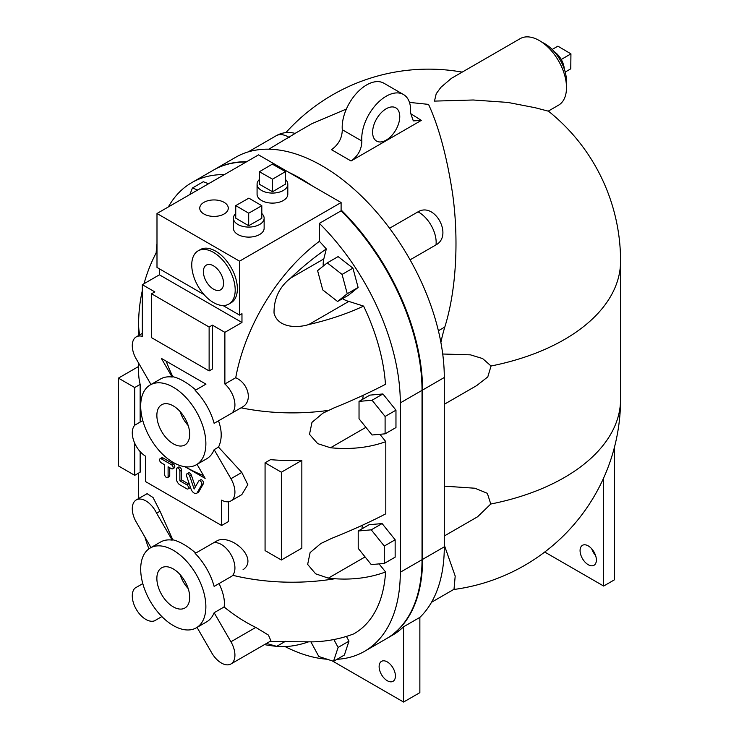 <?xml version="1.0" encoding="UTF-8"?>
<svg xmlns="http://www.w3.org/2000/svg" width="739" height="739" viewBox="0 0 739 739"><rect width="100%" height="100%" fill="white"/><g stroke="black" fill="none" stroke-linecap="round" stroke-linejoin="round"><path stroke-width="1.11" d="M409.461 102.398L428.546 104.384C438.883 126.859 446.883 156.539 452.545 193.433C458.476 235.094 457.256 287.203 444.804 327.044A129.159 74.565 120 0 0 440.887 342.434M442.726 354.018L470.429 354.84L482.622 358.563L491.047 365.999L487.786 376.908L476.627 385.629M548.218 111.136L535.184 107.728L507.841 102.425L473.228 99.996L434.486 101.104L436.222 93.705L440.906 87.322L451.317 78.399L520.145 38.659A38.4 22.17 -120 0 1 558.545 60.838A38.4 22.17 -120 0 1 558.545 105.178L548.227 111.146M444.296 486.142L474.918 488.23L487.343 493.301L490.77 504.026L477.579 516.783L444.296 535.997M444.296 545.428A129.159 74.565 120 0 0 444.804 546.546L455.196 576.069L454.014 589.279L431.53 602.267M552.172 49.467L557.89 46.16L570.933 53.873L570.767 68.829L565.206 72.043M561.234 59.471L570.933 53.873M564.3 69.041A15.362 8.868 -120 0 0 554.315 51.748M194.145 489.052L198.625 481.144A2.448 1.413 60 0 1 198.948 480.803A2.448 1.413 60 0 1 201.184 481.874A2.448 1.413 60 0 1 201.729 484.701L197.396 492.368A4.914 2.836 60 0 1 196.611 493.31A4.914 2.836 60 0 1 190.902 488.627L186.57 475.953A2.448 1.413 60 0 1 186.902 473.847A2.448 1.413 60 0 1 189.674 475.981L194.145 489.052M198.948 480.803L200.583 479.86A2.448 1.413 60 0 1 202.809 480.941A2.448 1.413 60 0 1 203.354 483.759L199.022 491.426L197.396 492.368M199.022 491.426A4.914 2.836 60 0 1 198.237 492.368L196.611 493.31M186.902 473.847L188.528 472.905A2.448 1.413 60 0 1 191.309 475.038L195.364 486.899M171.42 464.683A2.457 1.423 60 0 1 173.028 466.845A2.457 1.423 60 0 1 172.649 468.812A2.457 1.423 60 0 1 171.42 468.692L168.104 466.78L168.104 476.443A2.457 1.423 60 0 1 167.596 477.56A2.457 1.423 60 0 1 165.702 476.904A2.457 1.423 60 0 1 164.631 474.429L164.631 464.776L161.314 462.863A2.457 1.423 60 0 1 159.716 460.693A2.457 1.423 60 0 1 160.086 458.725A2.457 1.423 60 0 1 161.314 458.845L171.42 464.683L173.046 463.741A2.457 1.423 60 0 1 174.653 465.903A2.457 1.423 60 0 1 174.275 467.879L172.649 468.812M169.739 467.722L169.739 475.5A2.457 1.423 60 0 1 169.231 476.627L167.596 477.56M160.086 458.725L161.721 457.783A2.457 1.423 60 0 1 162.95 457.903L173.046 463.741M176.418 469.154A2.457 1.423 60 0 1 176.926 468.027A2.457 1.423 60 0 1 178.82 468.692A2.457 1.423 60 0 1 179.891 471.168L179.891 480.821L186.773 484.793A2.457 1.423 60 0 1 188.38 486.964A2.457 1.423 60 0 1 188.002 488.932A2.457 1.423 60 0 1 186.773 488.812L179.891 484.83A4.914 2.836 60 0 1 176.418 478.964L176.418 469.154M176.926 468.027L178.552 467.094A2.457 1.423 60 0 1 180.455 467.75A2.457 1.423 60 0 1 181.526 470.226L181.526 479.879L179.891 480.821M181.526 479.879L188.408 483.851A2.457 1.423 60 0 1 190.015 486.022A2.457 1.423 60 0 1 189.637 487.989L188.002 488.932M235.741 205.618L248.858 198.135L261.809 205.71L248.692 213.192L235.741 205.618L235.741 218.162L248.692 225.728L248.692 213.192M248.692 225.728L261.809 218.254L261.809 205.71M259.407 171.725L272.34 164.141L285.476 171.605L272.552 179.189L259.407 171.725L259.407 184.27L272.552 191.734L272.552 179.189M272.552 191.734L285.476 184.15L285.476 171.605M224.102 202.347A14.272 8.24 180 0 1 228.277 208.352A14.272 8.24 180 0 1 219.335 215.816A14.272 8.24 180 0 1 203.927 213.996A14.272 8.24 180 0 1 199.752 208.352A14.272 8.24 180 0 1 208.407 200.602A14.272 8.24 180 0 1 224.102 202.347M285.476 179.512A15.362 8.868 180 0 1 287.804 184.205A15.362 8.868 180 0 1 278.317 192.399A15.362 8.868 180 0 1 261.578 190.477A15.362 8.868 180 0 1 257.08 184.205A15.362 8.868 180 0 1 259.407 179.512M287.804 184.205L287.804 194.246A15.362 8.868 180 0 1 278.317 202.44A15.362 8.868 180 0 1 261.578 200.509A15.362 8.868 180 0 1 257.08 194.246L257.08 184.205M261.809 213.516A15.362 8.868 180 0 1 264.137 218.208A15.362 8.868 180 0 1 254.659 226.402A15.362 8.868 180 0 1 237.912 224.48A15.362 8.868 180 0 1 233.413 218.208A15.362 8.868 180 0 1 235.741 213.516M264.137 218.208L264.137 228.24A15.362 8.868 180 0 1 254.659 236.434A15.362 8.868 180 0 1 237.912 234.512A15.362 8.868 180 0 1 233.413 228.24L233.413 218.208M134.895 425.11L142.803 420.546L134.895 425.11A19.205 11.085 60 0 0 133.685 440.62A19.205 11.085 60 0 0 145.583 456.203L145.583 481.606L221.617 525.512L228.49 521.54L228.49 501.735M185.009 466.725A153.62 88.689 -0 0 0 203.567 475.648M197.045 464.341L205.137 478.364L184.981 466.725M221.617 525.512L221.617 500.109A19.205 11.085 -120 0 0 230.947 500.903A19.205 11.085 -120 0 0 230.938 478.715L214.144 449.654L218.522 447.123L241.801 472.443L247.814 484.664L241.81 494.631L230.947 500.903M310.916 641.895L318.795 656.491L333.511 661.313L338.111 647.419L333.862 639.549M346.415 636.408L348.974 641.147L344.374 655.04L333.511 661.313M348.974 641.147L338.111 647.419M358.212 530.999L358.212 548.384L371.255 564.596L384.289 563.432L384.289 546.056L371.255 529.835L358.212 530.999L369.075 524.727L382.109 523.563L395.153 539.784L395.153 557.16L384.289 563.432M395.153 539.784L384.289 546.056M382.109 523.563L371.255 529.835M385.102 433.83L385.102 416.454L372.068 400.233L359.034 401.397L359.034 418.782L372.068 434.994L385.102 433.83L395.965 427.558L395.965 410.182L385.102 416.454M359.034 401.397L369.897 395.125L382.931 393.961L395.965 410.182M382.931 393.961L372.068 400.233M322.758 289.928L337.584 301.484L347.247 293.734L342.074 274.428L327.248 262.872L317.594 270.622L322.758 289.928M327.248 262.872L338.111 256.599L352.937 268.155L358.11 287.462L348.448 295.212L337.584 301.484M358.11 287.462L347.247 293.734M352.937 268.155L342.074 274.428M189.895 194.505L192.408 188.011L197.701 189.997M208.564 183.725L203.271 181.739L192.408 188.011M269.698 641.591L313.29 641.849A148.225 116.901 35.1 0 0 353.778 633.859A152.317 87.941 60 0 0 385.573 571.968A138.119 108.929 -144.9 0 1 334.822 578.739L328.347 578.138L315.636 573.824L307.655 564.42L310.112 552.578L320.911 543.47L331.682 538.361C351.478 530.463 369.518 522.288 385.804 513.817L385.804 441.654C369.186 447.668 350.757 449.7 330.518 447.76L317.715 443.649L309.502 434.329L311.969 422.366L322.934 413.166L333.945 407.928A139.052 29.384 -21.2 0 0 385.462 384.326A152.317 87.941 60 0 0 363.606 306.094A139.782 60.949 170 0 1 308.754 324.541C297.244 328.199 277.725 327.931 274.03 313.059C273.873 298.593 279.388 286.954 290.566 278.132A150.137 62.658 -49 0 1 326.315 248.969L323.802 258.946L290.566 278.132M308.329 641.914A144.909 83.664 -60 0 1 276.7 646.357L266.493 643.438M385.573 571.968L379.079 563.894M365.084 556.929L328.347 578.138M362.027 528.801A28.424 16.406 60 0 1 362.359 525.263M363.606 306.094L348.817 301.41A28.424 16.406 60 0 1 342.499 298.639M323.239 266.086A28.424 16.406 60 0 1 323.802 258.946M348.817 301.41L308.754 324.541M362.84 399.199A28.424 16.406 60 0 1 363.255 395.245M365.897 427.327L330.518 447.76M385.804 441.654L379.892 434.292M231.787 576.208L214.125 586.406A46.086 26.604 -120 0 0 195.151 553.428L213.553 542.823A19.205 11.085 60 0 1 231.335 555.303A19.205 11.085 60 0 1 231.787 576.208L219.077 583.551C223.455 592.974 225.136 600.779 224.102 606.968A153.583 125.399 59.9 0 0 255.796 627.42L268.433 635.078L270.936 640.87M319.387 223.363A172.824 99.774 60 0 1 400.307 402.903L400.307 572.226A172.824 99.774 60 0 1 364.512 651.345L386.238 638.801A172.824 99.774 -120 0 0 422.034 559.691L422.034 390.358A172.824 99.774 -120 0 0 341.104 210.818L319.387 223.363L319.387 241.311A152.317 87.941 60 0 1 326.315 248.969M319.387 241.311A142.091 82.038 120 0 0 235.732 377.731C248.295 383.273 252.756 400.51 243.066 406.644L218.504 420.824C222.088 430.698 222.097 439.465 218.522 447.123M212.389 325.132L209.128 327.017L209.128 370.913L212.389 369.038L212.389 325.132L224.878 332.347L241.967 322.481L159.412 274.816L159.412 268.839M241.967 322.481L241.967 313.696L239.547 315.1L222.947 305.512M341.104 210.818L341.104 202.532L258.548 154.867L156.991 213.506L239.547 261.163L341.104 202.532M239.547 261.163L239.547 315.1M224.878 332.347L224.878 384.003A19.205 11.085 60 0 1 231.787 413.156L214.125 423.345A46.086 26.604 -120 0 0 195.151 390.368L205.959 384.141L161.379 358.397L172.169 377.056A46.086 26.604 -120 0 0 160.557 378.978L150.239 384.936A46.086 26.604 60 0 1 196.325 411.549A46.086 26.604 60 0 1 196.325 464.766A46.086 26.604 60 0 1 173.286 462.475A46.086 26.604 60 0 1 143.172 421.867A46.086 26.604 60 0 1 150.239 384.936M235.732 377.731L224.878 384.003M204.001 294.584L156.991 267.435L156.991 213.506M138.609 363.071L138.609 371.856A153.62 88.689 0 0 0 140.151 384.4L140.151 422.071M134.72 443.234L134.72 475.334L118.425 465.93L118.425 378.128L138.609 366.479M118.425 378.128L134.72 387.541L140.151 384.4M140.151 451.621L140.151 472.203L134.72 475.334M134.72 387.541L134.72 425.285M265.07 462.79L265.07 550.592L281.365 560.005L301.845 548.172L301.845 460.379L281.365 472.203L265.07 462.79L270.502 459.658A153.62 88.689 0 0 0 301.845 460.379M281.365 560.005L281.365 472.203M213.469 265.818A14.272 8.24 60 0 1 222.753 278.252A14.272 8.24 60 0 1 220.767 289.734A14.272 8.24 60 0 1 213.469 289.125A14.272 8.24 60 0 1 204.112 276.404A14.272 8.24 60 0 1 206.495 265.024A14.272 8.24 60 0 1 213.469 265.818M188.186 425.516A22.272 12.859 60 0 1 180.159 411.614M173.286 405.896A23.214 13.404 60 0 1 188.38 426.117A23.214 13.404 60 0 1 185.147 444.804A23.214 13.404 60 0 1 173.286 443.806A23.214 13.404 60 0 1 158.044 423.114A23.214 13.404 60 0 1 161.933 404.602A23.214 13.404 60 0 1 173.286 405.896M188.186 588.567A22.272 12.859 60 0 1 180.159 574.674M173.286 568.956A23.214 13.404 60 0 1 188.38 589.177A23.214 13.404 60 0 1 185.147 607.864A23.214 13.404 60 0 1 173.286 606.867A23.214 13.404 60 0 1 158.044 586.175A23.214 13.404 60 0 1 161.933 567.663A23.214 13.404 60 0 1 173.286 568.956M209.128 370.913L151.56 337.677L151.56 293.78L209.128 327.017M150.978 384.511L135.542 357.759A19.205 11.085 -120 0 1 136.253 336.882A19.205 11.085 -120 0 1 142.322 336.337L142.322 284.681L154.82 291.896L151.56 293.78M213.469 302.556A30.724 17.736 60 0 1 193.406 275.481A30.724 17.736 60 0 1 198.107 250.863A30.724 17.736 60 0 1 228.831 268.599A30.724 17.736 60 0 1 228.831 304.08A30.724 17.736 60 0 1 213.469 302.556M198.107 250.863L200.287 249.606A30.724 17.736 60 0 1 231.011 267.352A30.724 17.736 60 0 1 231.011 302.824L228.831 304.08M142.322 284.681L159.412 274.816M166.201 361.186A153.379 125.233 59.9 0 0 172.806 376.687C179.753 378.303 187.42 382.737 195.798 389.998L205.959 384.132M231.787 413.156L243.066 406.644M246.115 162.044A172.824 99.774 -120 0 0 213.423 170.136L191.697 182.681A172.824 99.774 60 0 1 224.388 174.589M156.151 252.904A172.824 99.774 60 0 1 156.991 243.648M168.344 206.948A172.824 99.774 60 0 1 191.697 182.681M195.151 553.428L217.756 540.394C232.582 534.565 258.807 558.943 243.057 569.704M213.553 542.823L217.756 540.394M161.878 616.575L154.543 620.815A19.205 11.085 60 0 1 136.558 609.814A19.205 11.085 60 0 1 134.895 588.17L142.793 583.598M197.045 627.402L211.742 652.87A19.205 11.085 -120 0 0 230.947 663.964A19.205 11.085 -120 0 0 230.938 641.766L214.144 612.714L224.102 606.968M156.603 513.189L160.012 511.222L172.769 539.766L172.169 540.117L156.603 513.189A19.205 11.085 -120 0 0 136.253 499.943A19.205 11.085 -120 0 0 135.542 520.81L150.978 547.571M196.325 627.817A46.086 26.604 60 0 1 173.286 625.536A46.086 26.604 60 0 1 143.172 584.928A46.086 26.604 60 0 1 150.239 547.996A46.086 26.604 60 0 1 196.325 574.609A46.086 26.604 60 0 1 196.325 627.817L206.643 621.859A46.086 26.604 -120 0 0 214.144 612.714M134.895 588.17L142.803 583.607M172.169 540.117A46.086 26.604 -120 0 0 160.557 542.038L150.239 547.996M219.077 583.551L214.125 586.406M136.253 499.943L147.116 493.67L153.056 497.541L160.012 511.222M172.769 539.766C179.623 541.438 187.29 545.872 195.761 553.077M218.504 420.824L214.125 423.345M172.806 376.687L172.169 377.056M196.325 464.766L206.643 458.808A46.086 26.604 -120 0 0 214.144 449.654M195.151 390.368L195.798 389.998M364.512 651.345A172.824 99.774 60 0 1 336.956 659.317M327.201 659.243A172.824 99.774 60 0 1 285.06 646.57M387.273 680.73A11.519 6.651 60 0 1 379.744 670.578A11.519 6.651 60 0 1 381.509 661.34A11.519 6.651 60 0 1 393.037 667.991A11.519 6.651 60 0 1 393.037 681.293A11.519 6.651 60 0 1 387.273 680.73M591.736 548.837A11.519 6.651 -120 0 0 595.579 555.488M588.226 564.707A11.519 6.651 60 0 1 580.697 554.555A11.519 6.651 60 0 1 582.471 545.317A11.519 6.651 60 0 1 593.99 551.978A11.519 6.651 60 0 1 593.99 565.28A11.519 6.651 60 0 1 588.226 564.707M544.726 552.033L603.643 586.045L603.643 477.985M603.643 586.045L614.497 579.782L614.497 447.04M341.104 209.968A172.824 99.774 60 0 1 422.579 390.044L422.579 559.377A172.824 99.774 60 0 1 386.783 638.487L392.215 635.355A172.824 99.774 -120 0 0 403.568 626.792L419.863 617.388L419.863 692.646L403.568 702.05L332.328 660.925M403.568 626.792L403.568 702.05M419.863 617.388A172.824 99.774 -120 0 0 444.296 546.832L444.296 377.5A172.824 99.774 -120 0 0 322.102 165.841A172.824 99.774 -120 0 0 235.686 157.278L213.968 169.822A172.824 99.774 60 0 1 246.66 161.73M403.466 94.518L383.92 83.23A34.567 19.953 120 0 0 356.281 93.567A34.567 19.953 120 0 0 342.286 129.731C342.148 138.017 338.545 144.668 331.478 149.684L351.034 160.973C358.092 155.975 361.694 149.324 361.842 141.02A34.567 19.953 -60 0 1 375.837 104.864A34.567 19.953 -60 0 1 403.466 94.518A34.567 19.953 -60 0 1 410.533 112.91L413.304 120.891L421.341 120.383L410.496 113.52M361.842 141.02L342.286 129.731M372.613 132.29A19.205 11.085 -60 0 1 380.991 112.965A19.205 11.085 -60 0 1 395.79 107.82A19.205 11.085 -60 0 1 395.79 129.99A19.205 11.085 -60 0 1 376.585 141.075A19.205 11.085 -60 0 1 372.613 132.29M421.341 120.383L351.034 160.973M566.351 84.2A30.724 17.736 -120 0 0 544.782 43.703A30.724 17.736 -120 0 0 542.214 42.391M389.573 228.259L418.025 211.834C434.781 201.655 453.238 235.565 436.01 244.877L410.09 259.832M295.055 133.399L311.923 123.662L346.388 109.03M248.212 151.892L276.137 135.773A24.581 24.581 0 0 1 295.166 133.426L268.82 149.195M288.866 172.363A172.824 99.774 60 0 1 311.886 185.655M548.329 111.081A192.02 192.02 0 0 1 620.575 261.172A192.02 110.859 180 0 1 491.047 365.999M453.598 589.519A192.02 192.02 0 0 0 620.575 399.143A192.02 110.859 180 0 1 490.77 504.026M203.354 483.759L201.729 484.701M191.309 475.038L189.674 475.981M169.739 475.5L168.104 476.443M162.95 457.903L161.314 458.845M181.526 470.226L179.891 471.168M188.408 483.851L186.773 484.793M230.938 478.715L241.801 472.443M285.439 641.313L276.7 646.357M334.822 578.739A153.62 88.689 180 0 1 233.182 575.404M138.849 498.446A153.62 88.689 180 0 1 138.609 493.523A153.62 153.62 0 0 0 138.692 498.539M241.034 407.817A153.62 88.689 0 0 0 328.218 410.413M142.322 290.612A153.62 153.62 0 0 0 138.609 324.199A153.62 88.689 0 0 0 139.726 334.878M230.938 641.766L255.796 627.42M422.034 390.358L400.307 402.903M422.034 559.691L400.307 572.226M422.579 559.377L444.804 546.546M436.01 244.877A24.581 14.189 -120 0 0 418.025 211.834M438.393 330.739L444.804 327.044M276.137 135.773A24.581 14.189 60 0 1 289.18 137.445M422.579 390.044L444.296 377.5M144.899 537.022A153.62 153.62 0 0 0 148.918 548.855M264.46 644.611A153.62 153.62 0 0 0 276.155 646.302M156.991 251.334A153.62 153.62 0 0 0 144.04 283.693M136.253 336.882L142.322 333.381M230.947 663.964L270.936 640.879M138.609 493.523L138.609 473.089M138.609 335.524L138.609 324.199M476.96 385.435L444.296 404.288M620.575 261.172L620.575 399.143M462.198 72.117A192.02 192.02 0 0 0 285.91 132.614"/></g></svg>
